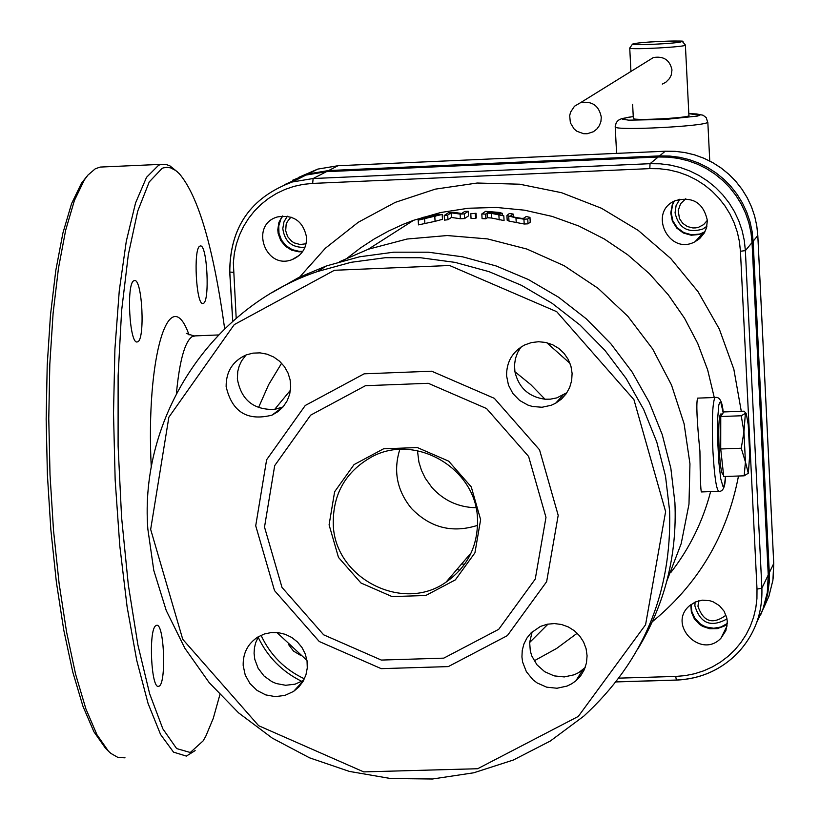 <?xml version="1.0" encoding="UTF-8"?>
<svg xmlns="http://www.w3.org/2000/svg" width="820" height="820" viewBox="0 0 820 820"><rect width="100%" height="100%" fill="white"/><g stroke="black" fill="none" stroke-linecap="round" stroke-linejoin="round"><path stroke-width="1.23" d="M219.873 694.745L213.251 718.412L205.748 736.339L203.073 740.942L190.291 752.493L176.638 748.578L162.832 728.816L149.64 693.74L137.893 644.909L128.32 584.916L121.575 517.236L118.1 446.008L118.121 375.693L121.616 310.647L128.309 254.743L137.719 211.129L149.23 181.948L162.114 168.346L163.323 167.895L166.983 167.311L170.673 167.895L175.613 170.458L179.303 173.686C198.378 196.093 213.497 247.783 224.67 328.738M199.906 246.133C193.069 248.173 196.226 306.239 203.011 303.431C210.156 303.431 207.286 243.417 200.254 246.01L199.906 246.133M155.687 625.783C148.358 630.498 151.228 689.579 158.619 686.278C166.624 685.909 164.389 622.247 156.487 625.352L155.687 625.783M133.916 280.737C126.147 283.156 129.55 345.015 137.278 341.899C145.427 341.776 142.373 277.703 134.347 280.583L133.916 280.737M347.67 257.767L360.615 247.865L374.268 238.938L388.567 231.045L403.43 224.229L413.608 220.293L440.504 212.554L468.24 208.249L496.387 207.45L524.492 210.176L552.116 216.398L578.817 226.023L604.176 238.907L627.782 254.835L649.255 273.562L668.269 294.79L684.505 318.191L697.707 343.385L707.68 369.963L714.261 397.505M710.612 491.621C702.832 521.479 689.538 548.488 670.709 572.657M718.627 491.334L701.407 491.938C700.68 490.657 700.188 477.137 699.931 451.379C696.856 420.373 696.088 402.62 697.625 398.141M476.051 213.272L476.307 217.925L475.569 218.438L471.039 218.417L470.782 213.764L476.051 213.272L470.782 213.764M503.808 215.855L504.064 220.58L491.662 218.028L487.346 217.741L485.85 218.796L482.078 218.612L481.822 213.948L485.594 214.122L487.09 213.077L491.405 213.364L503.808 215.855L495.311 213.569L502.281 213.405L499.872 212.482L485.614 211.324L481.822 213.948M442.4 214.502L442.462 219.329L435.071 221.328L418.477 224.885L418.21 220.16L442.39 214.389L438.249 214.43L422.341 217.505L418.21 220.16M468.22 211.283L468.476 215.906L464.591 218.55L460.389 218.735L451.389 217.443L447.966 219.729L444.491 220.129L444.235 215.475L447.71 215.076L451.133 212.81L460.133 214.092L464.335 213.907L468.22 211.283L464.745 211.427L461.66 213.497L453.491 212.267L448.222 212.841L444.235 215.475M529.966 217.361L526.184 216.5L523.949 218.161L522.012 218.427L516.385 217.577L511.383 216.429L510.891 215.701L513.156 214.051L509.384 213.487L506.924 215.527L515.975 217.884L523.939 219.196L527.762 219.012L529.966 217.361L530.232 222.169L528.018 223.839L524.195 224.014L508.974 221.082L507.17 220.078M86.787 176.495L81.446 183.239L71.576 203.637L62.904 233.054L55.76 270.672L50.45 315.3L47.201 365.423L46.156 419.204L47.386 474.647L50.84 529.648L56.375 582.118L63.775 630.119L72.744 671.939L82.912 706.163L93.89 731.747L105.483 748.229M125.029 757.834L118.008 757.475L110.864 753.395L108.465 751.202L96.975 734.761L85.895 708.9L75.624 674.296L66.574 631.995L59.101 583.43L53.505 530.325L50.01 474.667L48.769 418.559L49.815 364.131L53.095 313.424L58.456 268.284L65.661 230.235L74.405 200.5L84.357 179.908L87.914 175.111L95.233 168.828L100.132 167.075L103.33 166.931M177.438 171.913L169.842 165.804L165.671 164.349L161.519 164.338L158.66 165.189L146.534 177.315L135.556 202.94L126.29 241.264L119.269 290.721L114.913 349.012L113.508 413.208L115.159 479.936L119.771 545.638L127.1 606.8L136.714 660.274L148.071 703.468L160.556 734.464L173.522 752.135L186.345 756.091L195.16 750.597M282.316 216.008L278.882 222.486L277.785 229.795L278.164 233.495L280.727 240.485L285.411 246.266L291.694 250.192L298.88 251.822L302.559 251.709M690.788 604.668L691.362 612.058L694.376 618.885L699.501 624.358L702.678 626.388L709.812 628.745L717.285 628.632L724.255 626.06L727.299 623.928M674.019 201.269L672.205 204.959L670.77 213.036L672.359 221.092L676.736 228.062L683.337 233.003L691.25 235.237L699.419 234.458L704.79 232.111M707.352 220.477L706.502 227.847L704.318 232.962L699.603 238.661L694.981 241.746C668.843 256.055 647.615 211.785 675.29 200.644C692.767 196.195 703.447 202.806 707.352 220.477M727.299 621.673L725.874 630.621L720.944 638.206C701.12 659.475 667.193 624.922 689.271 605.949L695.319 601.982L702.361 600.168L709.659 600.691L713.164 601.818L719.427 605.672L724.142 611.279L726.827 618.065L727.299 621.673M306.598 237.472C306.608 248.142 301.781 255.512 292.115 259.612C265.239 270.282 249.464 224.731 277.375 216.962C293.519 214.358 303.267 221.195 306.598 237.472M300.95 655.559L293.529 651.101L288.281 644.202M477.506 519.193C478.08 545.935 467.584 566.938 446.008 582.169C402.579 613.237 334.324 578.028 333.268 524.175C332.787 494.286 345.404 471.961 371.142 457.211C414.971 432.499 476.543 468.312 477.506 519.193M497.022 212.493L498.314 213.015L496.12 213.272L487.51 212.79L488.925 211.806L497.022 212.493L497.063 213.251M488.925 211.806L488.986 212.872M435.44 215.096L438.341 215.25L422.382 218.991L425.539 216.962L428.347 216.347L435.44 215.096L435.502 216.203M425.539 216.962L425.621 218.304M329.087 524.851L338.486 557.415L360.964 582.999L392.093 596.591L425.764 595.505L455.336 579.894L474.934 552.823L480.633 519.624L471.264 486.895L448.673 461.158L417.37 447.566L383.586 448.796L354.066 464.581L334.632 491.733L329.087 524.851M650.188 623.456C697.492 585.408 726.93 536.259 738.492 476.01M741.28 411.291L733.849 369.277L719.294 329.005L698.056 291.715L670.76 258.505L638.237 230.41L601.46 208.249L561.546 192.7L519.706 184.213L477.199 183.024L435.297 189.143L395.26 202.366L358.258 222.271L325.366 248.234L297.547 279.466M264.511 527.086L281.998 587.407L323.654 634.823L381.331 660.069L443.774 658.142L498.724 629.309L535.255 579.084L545.976 517.369L528.603 456.443L486.557 408.544L428.265 383.299L365.453 385.697L310.657 415.145L274.69 465.627L264.511 527.086M475.313 213.774L475.569 218.438M485.594 214.122L485.85 218.796M487.09 213.077L487.346 217.741M491.405 213.364L491.662 218.028M498.898 215.25L499.154 219.955M434.805 216.654L435.071 221.328M447.71 215.076L447.966 219.729M451.133 212.81L451.389 217.443M460.133 214.092L460.389 218.735M464.335 213.907L464.591 218.55M513.156 214.051L513.32 216.962M523.939 219.196L524.195 224.014M150.665 529.412L168.869 417.185L234.243 324.617L334.386 270.282L449.596 265.506L556.718 311.682L633.942 399.678L665.614 511.608L645.576 624.737L578.305 716.413L477.66 768.729L363.701 771.886L258.648 725.71L182.747 639.323L150.665 529.412M147.836 528.982L153.791 570.433L166.245 610.531L184.879 648.261L209.202 682.66L238.599 712.877L272.332 738.154L309.56 757.823L349.33 771.405L390.648 778.528L432.468 779L473.734 772.788L513.371 760.017L550.364 740.993L583.737 716.188C643.218 661.545 671.846 593.126 669.622 510.932L665.512 476.123L656.789 442.052L643.608 409.334L626.193 378.553L604.873 350.294L580.017 325.038L552.085 303.277L521.582 285.37L489.068 271.666L455.12 262.39L420.373 257.716L385.451 257.695L350.97 262.328L317.555 271.512C211.068 307.356 139.421 417.452 147.836 528.982M255.717 525.784L274.515 590.584L319.257 641.517L381.208 668.649L448.304 666.598L507.365 635.623L546.643 581.667L558.194 515.329L539.539 449.821L494.337 398.335L431.668 371.204L364.141 373.817L305.255 405.48L266.623 459.753L255.717 525.784M272.404 292.422L298.644 277.549L326.544 265.885L359.621 256.783L393.743 252.191L428.306 252.201L462.695 256.834L496.284 266.008L528.459 279.569L558.635 297.27L586.269 318.806L610.869 343.785L631.964 371.757L649.184 402.21L662.232 434.59L670.852 468.302L674.921 502.742C677.166 555.591 664.805 604.33 637.857 648.938M243.181 665.522C242.874 653.171 247.814 643.639 258.003 636.925L264.368 633.993L271.276 632.548L278.38 632.661L285.329 634.342L291.787 637.489L297.434 641.957L301.996 647.534L305.255 653.94L307.039 660.858L307.274 667.962L305.942 674.891L303.113 681.317L298.921 686.914L293.58 691.414L284.878 695.421L275.315 696.621L265.741 694.899L257.039 690.419L249.987 683.593L245.221 675.044L243.181 665.522M521.93 656.953L522.248 650.342L523.929 643.956L526.901 638.073L531.022 632.938L540.441 626.418L547.237 624.225L554.371 623.569L561.526 624.491L568.332 626.951L574.461 630.816L579.627 635.9L583.563 641.957L586.095 648.692L587.079 655.785L586.474 662.878L584.322 669.643L580.714 675.731L575.845 680.856L571.653 683.818L567.04 686.073L556.975 688.246L546.663 687.17L537.141 682.947L532.979 679.77L526.389 671.723L522.617 662.078L521.93 656.953M506.586 375.806C506.452 361.876 512.48 351.595 524.656 344.974L531.422 342.575L538.576 341.725L545.771 342.463L552.659 344.759L558.891 348.49L564.18 353.492L568.27 359.508L570.956 366.253L572.104 373.397L571.663 380.593L569.664 387.491L566.2 393.764L561.433 399.104L555.601 403.255L551.306 405.244L542.04 407.253L532.559 406.505L527.977 405.121L519.634 400.447L512.941 393.6L508.472 385.154L506.586 375.806M226.135 386.589C226.033 371.644 232.675 361.107 246.072 354.968L252.929 353.133L260.053 352.866L267.094 354.189L273.716 357.028L279.589 361.241L284.427 366.632L287.994 372.946L290.126 379.844L290.7 387.019L289.706 394.112L287.174 400.775L283.248 406.679L278.123 411.537L272.025 415.125C247.25 421.408 231.957 411.896 226.135 386.589M585.183 667.531L578.787 672.554L574.215 674.778L564.273 676.93L554.084 675.864L544.675 671.693L536.987 664.835L531.801 655.979L530.325 651.08L529.648 642.48L532.149 631.861M303.666 680.323L295.077 684.177L285.647 685.284L276.248 683.531L271.82 681.625L263.999 675.977L258.146 668.3L254.774 659.311L254.077 653.222L254.436 647.872L255.686 642.675L258.474 636.648M283.054 406.915L274.649 409.416C253.544 410.072 241.111 399.883 237.359 378.871L237.769 371.378L239.225 365.956L241.592 360.892L246.061 354.968M566.958 392.657L556.872 397.874L550.353 399.166L545.023 399.217C528.736 396.921 518.701 387.757 514.919 371.737L514.509 364.941L515.442 358.586L517.605 352.559L520.936 347.096M548.078 624.061L529.648 642.48M514.919 371.737L530.755 384.611L545.023 399.217M274.649 409.416L290.454 390.207M678.724 199.445L678.201 201.31M704.759 227.919L706.625 227.406M685.387 45.141L688.913 115.446C691.947 117.742 633.542 120.97 633.347 118.521L633.347 118.357M647.646 61.1L653.396 57.543C663.657 55.873 669.848 60.014 671.98 69.956L671.231 75.112L669.417 78.628L665.819 82.256L662.283 84.091M601.285 117.157C599.01 105.647 592.122 100.809 580.621 102.633L574.471 106.241L570.546 112.207L569.685 115.702L570.382 122.846L574.123 128.976L576.911 131.272L583.635 133.711L587.233 133.732L593.372 131.743L596.806 129.088L599.379 125.593L600.916 121.514L601.285 117.157M691.168 604.391L691.854 611.628L694.899 618.29L699.962 623.641L703.088 625.629L706.481 627.074L713.748 628.243L720.964 626.992L727.319 623.466M674.286 201.125L672.543 204.815L671.211 212.862L672.861 220.857L677.279 227.755L683.859 232.624L691.742 234.807L699.849 234.018L704.933 231.834M282.797 215.978L280.901 219.042L278.759 225.941L278.964 233.208L281.486 240.055L286.067 245.733L292.197 249.649L299.218 251.35L302.836 251.309M477.588 525.343C452.332 533.42 430.315 527.813 411.548 508.533C397.013 490.76 393.098 471.059 399.801 449.452M417.452 450.651L418.907 462.101L421.49 470.403L425.283 478.244L432.058 487.685C443.907 500.641 458.534 507.324 475.948 507.723M461.65 563.934L464.561 564.293M748.352 473.16L749.716 454.618L748.26 424.852L746.313 413.792L744.13 411.179L723.793 411.937L720.759 416.529L741.229 415.771L745.38 413.372L743.945 431.873L745.421 461.947L748.311 473.212L744.181 475.815L745.421 461.947L741.249 448.232L743.945 431.873L741.229 415.771M744.181 475.815L723.742 476.533L720.718 448.97L720.759 416.529M720.718 448.97L741.249 448.232M723.506 474.38L722.953 474.39C721.354 473.622 720.073 464.95 719.12 448.396C718.341 428.481 718.822 417.031 720.534 414.059L720.718 414.049M707.342 220.344L703.601 224.629L698.558 227.284L695.76 227.878L692.9 227.95L687.355 226.546L682.66 223.255L679.452 218.52L678.201 210.525L680.59 203.729L685.786 198.748M679.852 199.178L676.111 205.502L675.055 212.78C678.56 228.032 687.785 233.454 702.75 229.077L706.891 226.279M725.997 615.205C712.754 624.891 703.406 621.929 697.963 606.308L698.701 600.804M695.083 602.085L694.889 605.836C700.259 623.487 710.96 627.843 726.991 618.915M306.096 243.755L300.099 244.524L294.226 242.894L291.633 241.234L287.625 236.58L285.688 230.748L286.118 224.659L287.215 221.81L290.967 217.064M287.297 216.193L283.915 221.984L282.808 228.647C284.632 241.623 292.022 247.855 304.958 247.343M189.061 334.949C169.474 279.343 145.611 357.007 151.269 467.277M176.413 393.364C179.559 360.81 184.766 341.919 192.054 336.682L195.355 335.872M666.885 580.929L681.215 543.568L688.984 504.156L689.958 463.812L684.085 423.714L671.508 385.031L652.597 348.879L627.874 316.325L598.077 288.312L564.078 265.67L526.86 249.044L487.521 238.907L447.197 235.545L407.058 239.03L368.282 249.239L339.593 261.713M456.935 569.428L459.825 570.238M284.745 184.592L305.983 175.06L326.585 171.657M236.191 318.252L233.341 262.779L234.356 253.308L236.406 244.022L239.491 235.043L243.55 226.484L248.542 218.448L254.415 211.047L261.078 204.364L268.468 198.491L276.473 193.489L285.011 189.44L293.96 186.386L303.205 184.367L312.656 183.413L313.137 178.524L292.33 181.978L305.983 175.06L326.514 171.647L658.224 156.989L650.034 163.692L313.137 178.524L326.473 171.657L658.275 156.999M752.043 242.484L750.997 232.521L748.834 222.712L745.585 213.2L741.29 204.098L736.001 195.529L729.8 187.606L722.738 180.41L714.927 174.055L706.461 168.602L697.441 164.133L687.99 160.7L678.212 158.352L668.249 157.102L658.224 156.989L668.228 157.122L678.191 158.362L687.959 160.72L697.41 164.154L706.44 168.623L714.907 174.076L722.727 180.441L729.779 187.636L735.991 195.57L741.28 204.139L745.575 213.251L748.834 222.763L750.997 232.572L752.043 242.556L768.237 574.83M752.053 242.494L768.248 574.861M312.656 183.413L649.809 168.623L659.485 168.736L669.11 169.945L678.54 172.22L687.672 175.541L696.385 179.857L704.575 185.125L712.119 191.275L718.935 198.225L724.941 205.881L730.046 214.163L734.197 222.958L737.334 232.152L739.425 241.623L740.45 251.258L757.003 589.108L756.932 598.631L755.784 608.071L753.57 617.296L750.32 626.193L746.077 634.649L740.911 642.572L734.864 649.84L728.027 656.389L720.472 662.109L712.313 666.947L703.652 670.842L694.581 673.743L685.233 675.618L675.711 676.428L676.367 680.046C700.413 678.97 720.831 669.991 737.621 653.099C754.574 634.895 762.661 613.268 761.882 588.217L768.248 574.953L767.294 592.634L762.795 609.701L756.737 622.431M229.805 272.199L232.788 321.214M232.716 321.276L229.723 272.148C229.846 227.396 250.715 197.343 292.33 181.978C250.776 197.292 229.928 227.314 229.795 272.045L233.392 272.332M757.003 589.108L761.882 588.217L745.37 250.612L744.304 240.475L742.1 230.512L738.799 220.846L734.433 211.601L729.062 202.888L722.748 194.822L715.583 187.513L707.639 181.046L699.029 175.511L689.866 170.97L680.262 167.475L670.34 165.087L660.223 163.815L650.034 163.692L649.809 168.623M740.45 251.258L745.37 250.612L752.043 242.556M616.097 681.851L676.203 680.057M675.711 676.428L618.936 678.14M577.475 679.39L576.747 679.411M304.415 678.816C284.714 669.54 270.252 655.036 261.047 635.305M725.454 476.471L724.808 482.478L723.947 485.84L722.932 486.332L720.718 478.665L718.771 461.476L717.643 439.489L717.654 418.815L718.781 405.213L719.683 402.323L720.903 402.64L723.209 412.829M492.656 212.042L492.717 213.128M428.347 216.347L428.429 217.72M715.429 397.464L714.763 397.833C712.375 404.321 711.75 422.013 712.908 450.908C714.415 476.676 716.424 490.155 718.925 491.323C723.045 491.744 725.239 486.793 725.485 476.471M502.281 213.405L502.393 215.445M442.205 214.686L442.462 219.329M424.606 218.714L424.873 223.419M510.891 215.701L510.921 216.224M508.718 216.336L508.974 221.082M515.975 217.884L516.231 222.661M527.762 219.012L528.018 223.839M258.495 407.653L268.632 384.683L281.619 363.229M577.208 633.235L556.606 648.456L534.179 660.828M570.013 363.383L546.755 342.698M615.215 126.69L615.226 126.956C615.102 130.882 705.2 126.341 707.67 122.293L706.256 117.68L703.109 115.23L696.569 113.949L688.82 113.631M688.82 113.662L699.901 115.22L697.512 116.05L665.471 119.433L628.725 120.171L622.236 119.136L627.003 117.475L633.255 116.573M633.368 43.962C636.32 42.148 684.505 39.872 681.399 41.687C678.745 43.501 629.852 45.807 633.368 43.962M629.729 47.95L629.739 48.083C629.893 50.04 688.41 46.822 685.387 45.008L682.332 41.471C689.62 40.405 641.353 41.287 632.517 44.096L629.739 48.083L630.939 71.453M752.001 241.541L753.139 241.234L752.083 231.281L749.931 221.492L746.692 212.001L742.407 202.919L737.129 194.371L730.938 186.458L723.896 179.283L716.096 172.938L707.65 167.495L698.65 163.036L689.22 159.613L679.472 157.266L669.54 156.025L659.536 155.902L659.321 156.948M768.166 573.252L769.283 572.79L753.139 241.234L757.803 235.545L756.768 225.705L754.636 216.029L751.438 206.65L747.204 197.671L741.987 189.225L735.868 181.404L728.908 174.311L721.2 168.038L712.846 162.667L703.949 158.26L694.622 154.867L684.987 152.551L675.157 151.331L665.266 151.208L659.536 155.902L328.656 170.539L308.217 173.932L292.648 180.215M760.796 614.518L764.363 606.041L767.653 594.223L769.242 582.036L769.283 572.79L773.731 563.514L772.922 580.181L768.893 596.324L763.461 608.45M328.287 171.564L328.656 170.539L337.983 165.732L665.245 151.218L675.137 151.341L684.966 152.571L694.601 154.888L703.929 158.27L712.826 162.688L721.18 168.059L728.888 174.332L735.847 181.435L741.977 189.256L747.194 197.712L751.428 206.691L754.636 216.08L756.768 225.756L757.803 235.596L773.731 563.514L773.178 578.254M298.705 177.356L317.76 169.094L337.983 165.732L665.317 151.218M338.086 165.732L317.76 169.094L308.217 173.932L292.76 180.164M218.468 334.949L193.94 335.933L186.284 333.391M339.767 261.662L368.282 249.239L413.608 220.293M105.288 748.035L108.465 751.202M81.446 183.239L84.357 179.908M161.519 164.338L100.132 167.075M768.248 574.933L767.674 589.98M703.252 232.962L694.981 241.746M727.114 625.824L720.944 638.206M299.351 255.307L292.115 259.612M616.035 681.922L676.274 680.118C700.372 679.032 720.811 670.032 737.621 653.099M301.873 681.399C282.162 671.734 267.587 657.005 258.146 637.212M446.008 582.169L471.213 552.772M723.24 412.788C722.369 401.636 719.683 396.542 715.163 397.474L697.625 398.13M502.363 213.313L502.476 215.465M506.924 215.527L507.18 220.252M326.544 265.885L317.555 271.512M577.178 678.724L579.361 677.402M276.924 632.517L306.977 660.438M582.918 669.622L575.845 680.856M303.513 680.6L293.58 691.414M282.705 407.068L272.025 415.125M562.961 395.281L555.601 403.255M633.255 116.542L621.591 118.633L618.352 120.263L616.281 122.569L615.205 126.444L616.589 153.371M709.751 160.986L707.824 122.118M580.621 102.633L653.396 57.533M633.347 118.521L632.63 104.345M757.813 235.586L773.742 563.422M703.662 232.531L705.538 230.533M745.954 413.218L745.513 412.511M722.441 413.987L720.534 414.059"/></g></svg>
